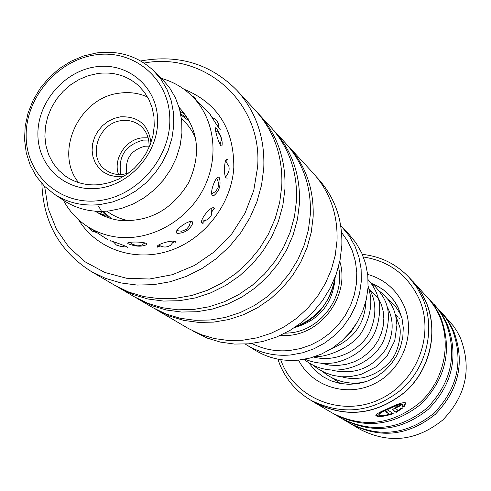 <?xml version="1.0" encoding="UTF-8"?>
<svg xmlns="http://www.w3.org/2000/svg" width="491" height="491" viewBox="0 0 491 491"><rect width="100%" height="100%" fill="white"/><g stroke="black" fill="none" stroke-linecap="round" stroke-linejoin="round"><path stroke-width="0.74" d="M120.841 174.538C117.871 156.635 125.297 145.164 143.133 140.119L148.65 140.045M149.037 146.128L144.937 146.22C130.723 150.178 124.696 159.317 126.868 173.63M102.11 211.394L108.161 217.642M279.974 335.599L288.708 335.414C323.096 333.021 350.022 293.962 339.784 261.427M284.927 333.217L289.359 332.959C320.371 330.707 345.455 296.895 338.508 266.773M246.715 344.977L255.222 350.255C268.295 358.203 282.712 361.499 298.473 360.13L310.189 358.025L321.537 354.036L332.204 348.26L341.908 340.852L350.384 332.002L357.399 321.961L362.763 310.987L366.341 299.387L368.041 287.468L367.82 275.549L365.691 263.949L361.726 252.982L356.03 242.922L348.776 234.035L341.816 226.848L349.175 235.864L354.944 246.071L358.964 257.21L361.118 268.988L361.333 281.091L359.596 293.207L355.957 304.997L350.494 316.149L343.362 326.355L334.745 335.353L324.889 342.89L314.044 348.763L302.517 352.826L290.617 354.975C274.616 356.374 259.985 353.041 246.715 344.977L245.328 344.087M251.963 343.485C263.563 349.396 276.052 351.746 289.438 350.531L300.394 348.579L311.024 344.915L321.059 339.637L330.247 332.867L338.354 324.772L345.179 315.56L350.549 305.457L354.324 294.729L356.417 283.632L356.785 272.462L355.416 261.482L352.36 250.975L347.702 241.198L341.558 232.378M340.736 225.762L341.816 226.848M188.09 118.515L180.7 113.924M356.791 322.968L351.126 331.775L343.725 339.177M192.859 330.946L207.22 338.103L220.52 342.123L234.422 344.056L248.63 343.847L262.82 341.484L276.666 337.004L289.862 330.511L302.094 322.139L313.08 312.08L322.569 300.553L330.339 287.836L336.218 274.211L340.073 260.003L341.822 245.531C342.608 219.483 334.739 197.253 318.217 178.834L316.775 177.269M44.62 186.384L48.222 208.644L56.447 229.272L68.992 247.329L85.336 261.955L104.779 272.444L126.457 278.237L149.374 279.017L172.445 274.69L194.571 265.41L214.665 251.607L231.752 233.919L244.997 213.211L253.755 190.49L257.628 166.86C262.697 102.441 204.569 51.518 144.072 63.044M140.678 60.964C178.65 54.102 210.749 63.916 236.975 90.405C256.038 111.66 264.968 137.56 263.771 168.106L261.562 185.113L256.891 201.838L249.858 217.912L240.615 232.949L229.383 246.605L216.408 258.554L202.01 268.534L186.512 276.316L170.285 281.73L153.695 284.657L137.13 285.062L120.958 282.945L105.54 278.372L91.209 271.474C59.669 251.466 43.22 222.147 41.87 183.511M154.616 308.661L169.659 316.155L183.763 320.39L198.53 322.397L213.628 322.121L228.726 319.549L243.468 314.725L257.53 307.753L270.578 298.78L282.307 288.008L292.446 275.69L300.768 262.102L307.071 247.562L311.226 232.403L313.148 216.979C314.068 189.244 305.795 165.62 288.309 146.122L286.891 144.618M138.407 299.172L152.836 307.648L166.038 314.025L180.222 318.272L195.062 320.292L210.246 320.003L225.424 317.413L240.259 312.558L254.399 305.537L267.521 296.509L279.324 285.676L289.524 273.278L297.896 259.61L304.242 244.984L308.428 229.739L310.361 214.223C311.3 186.322 302.984 162.576 285.406 142.973L274.064 130.661C291.992 150.657 300.455 174.913 299.461 203.434L297.46 219.299L293.164 234.888L286.658 249.858L278.084 263.845L267.638 276.537L255.565 287.634L242.143 296.883L227.683 304.076L212.523 309.06L197.014 311.736L181.504 312.043L166.345 310.005L151.872 305.678L136.381 297.957M117.036 286.597L134.497 296.877L148.036 303.413L162.589 307.759L177.828 309.809L193.423 309.49L209.025 306.801L224.277 301.781L238.822 294.539L252.325 285.228L264.471 274.058L274.985 261.286L283.614 247.212L290.163 232.157L294.49 216.463L296.503 200.506C297.515 171.819 289.015 147.423 270.989 127.329L257.358 112.574M119.184 287.892L133.006 294.557L147.865 298.982L163.435 301.057L179.375 300.713L195.326 297.933L210.927 292.777L225.805 285.345L239.626 275.795L252.067 264.354L262.832 251.269L271.683 236.852L278.403 221.441L282.847 205.379L284.933 189.053C286.007 159.704 277.347 134.773 258.96 114.262M91.209 271.474L115.029 285.455L128.924 292.151L143.869 296.601L159.532 298.681L175.569 298.325L191.613 295.527L207.3 290.334L222.276 282.853L236.183 273.241L248.704 261.721L259.536 248.55L268.442 234.041L275.212 218.532L279.692 202.372L281.791 185.948C282.884 156.42 274.187 131.343 255.694 110.721L236.975 90.405M288.309 146.122L313.184 173.127C329.891 191.754 337.833 214.254 337.029 240.621L335.249 255.277L331.339 269.669L325.38 283.467L317.505 296.349L307.894 308.029L296.76 318.223L284.375 326.711L271.02 333.297L256.996 337.839L242.628 340.245L228.254 340.472L214.18 338.526L200.727 334.463L188.188 328.399L156.531 309.815M379.009 414.76L378.807 414.287C378.733 413.134 381.967 411.17 388.51 408.402C396.274 404.682 401.012 403.289 402.718 404.21L402.976 404.805C401.27 403.884 396.532 405.278 388.762 408.997C382.219 411.765 378.984 413.729 379.064 414.883C380.126 415.932 383.588 415.748 389.455 414.324L385.631 411.759L388.627 410.556L393.254 413.704C383.778 416.663 377.978 417.295 375.836 415.589C375.787 414.269 379.874 411.918 388.086 408.537C397.759 403.762 403.633 401.914 405.726 402.988L404.449 406.278L402.043 407.186L402.976 404.805M375.768 415.19C378.168 416.558 383.563 416 391.953 413.52M395.421 408.402L395.175 407.868L396.298 406.898L398.035 406.333L398.293 406.922L396.55 407.487L395.427 408.457L398.207 410.402L400.533 408.678L402.97 407.831L396.163 412.397L392.487 409.838L395.893 407.027L401.079 405.235L398.293 406.922M310.594 400.097L314.713 402.522C346.29 418.442 376.548 414.791 405.48 391.572C430.509 368.796 438.819 330.596 425.537 300.989L422.463 294.858L418.841 289.058L414.711 283.645L409.224 277.581L416.62 287.039L422.407 297.638C435.787 327.497 427.397 366.041 402.141 389.025C372.945 412.458 342.43 416.153 310.594 400.097C296.527 391.658 286.308 379.881 279.925 364.764L277.857 359.136M351.347 424.181L360.566 429.588C389.283 444.079 416.675 440.887 442.753 420.02C466.027 395.949 471.955 368.686 460.552 338.231L456.968 331.327L453.549 326.153L441.403 312.313L448.209 321.016L453.549 330.75C465.173 361.849 459.091 389.707 435.296 414.33C408.641 435.677 380.654 438.96 351.347 424.181L350.433 423.635M280.643 359.627L281.908 362.91C296.539 399.3 342.209 417.031 379.408 399.514C416.847 382.538 435.4 334.524 418.903 298.362C407.512 274.843 389.013 261.046 363.414 256.983M412.575 281.018L430.717 301.155L435.327 307.986L439.126 315.326C451.978 343.909 444.03 380.703 419.934 402.608C392.076 424.948 362.886 428.422 332.37 413.041L314.663 402.645C346.296 418.584 376.597 414.926 405.578 391.658C430.644 368.845 438.96 330.584 425.66 300.934L422.579 294.796L418.958 288.99L414.821 283.571L409.537 277.918M427.256 296.969L435.014 306.74L440.544 316.842C452.573 349.144 446.209 378.113 421.444 403.762C393.702 426.004 364.635 429.459 334.236 414.134L333.248 413.545M427.956 297.718L438.524 309.87L442.084 315.271L445.816 322.483C457.686 354.293 451.432 382.814 427.06 408.046C399.76 429.926 371.128 433.314 341.171 418.209L334.236 414.134M434.142 304.438L441.74 314.019L447.178 323.937C458.999 355.625 452.782 384.03 428.508 409.15C401.319 430.938 372.804 434.308 342.963 419.259L342.012 418.688M434.817 305.163L445.073 316.971L448.571 322.274L452.242 329.351C463.909 360.572 457.796 388.541 433.903 413.269C407.137 434.707 379.046 438.009 349.629 423.168L342.963 419.259M310.877 400.269L314.663 402.645M440.758 311.625L441.403 312.313M362.34 254.363C380.826 256.394 396.452 264.127 409.224 277.581M392.53 409.482L396.163 412.397M395.912 411.814L401.356 408.395M398.035 406.333L399.748 405.314M402.718 406.253L404.197 405.683L404.449 406.278M404.197 405.683L405.591 402.804M386.03 411.605L389.455 414.324M95.481 54.875C57.496 60.092 25.366 97.936 26.158 136.48C26.391 175.091 60.166 205.582 99.029 200.616C137.91 196.234 171.476 156.782 169.776 117.417C168.659 77.977 133.442 49.088 95.481 54.875M100.268 204.52C83.139 206.398 67.752 202.918 54.108 194.068L44.307 186.071L36.242 176.3L30.16 165.068L26.226 152.738L24.55 139.69L25.17 126.322L28.055 113.047L33.112 100.256L40.182 88.343L49.051 77.664L59.448 68.531L71.066 61.228L83.562 55.98L96.555 52.948C118.754 50.174 137.738 56.054 153.499 70.6L161.146 79.493L167.143 89.73L171.316 101.036L173.544 113.114L173.753 125.635L171.924 138.253L168.106 150.627L162.398 162.404L154.947 173.262L145.974 182.891L135.719 191.03L124.469 197.456L112.543 201.991L100.268 204.52M54.108 194.068L63.812 200.518C77.302 209.264 92.511 212.72 109.425 210.885L121.547 208.399L133.325 203.931L144.428 197.603L154.548 189.581L163.405 180.08L170.745 169.37L176.373 157.752L180.129 145.539L181.922 133.086L181.707 120.718L179.491 108.793L175.355 97.623L169.426 87.508L161.864 78.72L153.499 70.6M123.935 176.214L115.631 176.545L109.346 175.109L103.681 172.243L98.918 168.088L95.291 162.871L92.977 156.844L92.087 150.32L92.664 143.618L94.671 137.063L98.01 130.993L102.509 125.69L107.959 121.43L114.078 118.417L120.577 116.803C138.437 116.183 148.558 124.824 150.946 142.709M148.908 147.822C149.657 138.922 146.95 131.668 140.794 126.07C135.387 121.584 129.029 119.767 121.725 120.626C98.372 122.633 86.901 157.23 105.553 169.849C110.678 173.587 116.57 175.091 123.21 174.348L128.489 173.139M106.799 211.148L111.641 214.377L117.306 217.286L123.339 219.471L129.655 220.882M118.54 174.514C112.838 159.231 125.524 139.512 142.089 137.861L148.141 137.799M95.77 66.813C127.464 62.044 156.715 86.226 157.586 119.037C158.937 151.78 131.06 184.542 98.728 188.256C66.402 192.454 38.157 167.155 37.905 134.921C37.187 102.748 64.057 71.103 95.77 66.813M100.538 184.518L109.597 182.615L118.392 179.227L126.672 174.434L134.203 168.376L140.776 161.214L146.195 153.155L150.32 144.428L153.026 135.27L154.248 125.948L153.959 116.717L152.161 107.836L148.92 99.55L144.329 92.087L138.523 85.649C127.144 75.602 113.568 71.545 97.801 73.49L88.355 75.657L79.254 79.432L70.778 84.691L63.167 91.289L56.661 99.01L51.438 107.639L47.67 116.907L45.46 126.549L44.884 136.271L45.964 145.784L48.677 154.8L52.942 163.049L58.638 170.26L65.604 176.226C75.847 183.211 87.496 185.979 100.538 184.518M147.595 97.065C138.953 93.13 129.728 91.811 119.927 93.1C79.303 97.034 53.605 152.265 78.615 182.615M195.811 138.836L193.08 132.938L189.649 127.488L185.58 122.554L181.455 118.558M127.697 247.605L127.151 246.985C123.609 245.07 108.48 239.927 110.119 240.707L110.696 241.124M175.938 242.763L175.49 241.627C172.003 239.405 153.849 245.181 157.764 247.237L157.783 247.249M214.585 208.896L214.058 208.049C211.069 205.287 198.787 220.766 202.114 223.092L203.071 223.43M227.505 159.446L227.474 159.415C224.639 156.107 223.166 175.017 226.056 177.938L227.259 178.141M210.799 115.078L210.265 114.593C209.234 113.188 217.648 126.678 220.263 129.734L220.975 130.146M98.31 233.501L87.11 226.277C77.007 219.649 69.102 210.964 63.388 200.23M128.261 243.781C135.749 246.715 141.973 246.948 146.919 244.475L146.459 243.518C142.869 241.437 125.273 241.67 127.912 243.499L128.261 243.781M176.772 233.145L177.3 233.415C184.917 233.072 190.121 229.592 192.902 222.975L192.355 221.809C189.09 219.281 173.078 230.948 176.772 233.145M212.394 195.504L213.665 195.774C219.213 191.318 221.14 185.359 219.459 177.895L219.139 177.527C216.218 174.317 209.264 192.803 212.394 195.504M220.962 145.729L221.944 145.999C222.865 140.776 220.981 134.859 216.292 128.261L215.893 127.936C213.726 125.948 218.207 142.666 220.962 145.729M180.473 112.163L181.032 112.967M179.086 107.382C198.524 128.642 201.703 153.751 188.63 182.701C171.985 210.001 148.822 222.54 119.141 220.318C110.414 219.035 102.49 216.003 95.371 211.204M161.582 78.45C173.237 81.739 183.37 87.601 191.969 96.021C215.126 118.791 219.894 158.538 202.63 190.398C185.481 222.306 148.607 241.817 115.538 236.889C105.16 235.342 95.684 231.801 87.11 226.277M98.366 206.048C100.95 210.05 102.103 212.259 101.827 212.683L100.943 212.302M111.426 218.679L103.135 211.369M294.575 327.583C318.677 320.555 332.149 304.537 334.997 279.532M180.891 114.931L189.796 121.486M183.843 89.129C217.335 102.809 233.992 128.888 233.814 167.376C231.709 204.047 204.489 239.326 169.42 250.803C134.362 262.409 96.34 248.986 78.548 219.722M367.691 274.389C384.361 279.226 396.415 289.586 403.848 305.457C416.264 333.002 402.982 369.312 375.093 383.385C347.37 397.827 312.024 386.761 298.565 360.124M308.649 362.646L314.884 370.226L322.519 376.407L330.701 380.703L339.619 383.385L348.978 384.355L358.448 383.557L367.722 381.016L376.468 376.8L384.385 371.061L391.186 363.991L396.636 355.828L400.552 346.867L402.786 337.421L403.283 327.822L402.031 318.395L397.943 307.053L395.298 302.45L391.327 297.172L387.583 293.293L383.133 289.641L377.014 285.86L371.761 283.51M399.023 309.256L394.512 301.265L388.627 294.293M335.267 276.814C331.585 300.535 318.518 317.125 296.067 326.583M399.711 318.469L398.895 317.702M397.876 316.732L395.31 314.301M378.536 298.411L369.735 290.077M369.717 290.052L369.226 289.592M157.31 246.648L160.618 246.052M173.366 242.302L175.318 241.517M202.31 223.221L205.428 219.913M211.713 211.989L214.223 208.209M225.891 177.767L226.198 175.76M226.762 159.115L226.946 162.435M395.175 407.868L395.427 408.457M340.392 383.532L331.947 377.806M387.694 299.148L392.07 302.849L396.219 307.526L399.631 312.804L401.785 317.395M364.187 382.201C350.801 384.637 338.446 382.237 327.129 374.989L322.458 371.454M379.334 291.065L383.747 294.784L387.804 299.289L391.198 304.346L393.837 309.889L395.697 315.793L396.943 325.073L394.727 340.815L387.424 355.337L375.732 366.986L360.891 374.467L349.868 376.714L341.3 376.763L332.88 375.37L324.846 372.589L317.407 368.514L312.577 364.856M370.631 282.669L375.29 286.566C385.054 297.951 393.788 309.606 384.3 338.888C374.995 363.457 337.477 379.752 310.275 363.616M307.36 361.812L304.003 359.381M355.496 383.993L351.409 383.078M395.384 314.584L399.699 326.76C401.294 331.413 399.613 350.77 390.713 360.879C383.557 369.214 374.608 374.768 363.88 377.542C355.153 378.984 347.867 378.739 342.018 376.818M387.006 306.445C394.261 320.034 393.85 334.322 385.773 349.291C372.442 368.213 354.508 375.192 331.984 370.226M378.193 297.828L381.274 304.236L383.17 311.196L383.845 318.487L383.25 325.901L381.366 333.229L378.266 340.263L374.007 346.763L368.348 352.826L361.689 357.933L354.238 361.806L346.241 364.353L337.961 365.482L329.645 365.138L321.544 363.346M369.042 288.929C373.007 294.723 379.132 309.256 370.386 330.682C362.886 348.346 337.182 363.438 313.663 357.018M365.869 301.382C365.003 323.692 353.63 339.416 331.744 348.555M368.115 279.698C373.393 285.578 376.971 292.464 378.856 300.357C380.593 304.623 380.224 323.802 372.577 336.979C363.426 350.488 350.82 359.074 334.764 362.745C324.342 364.285 314.393 363.107 304.917 359.216M368.115 286.05L370.478 295.791C371.767 307.071 369.324 318.297 363.144 329.473C354.238 348.211 323.103 358.166 315.645 356.362M295.766 326.791C316.947 319.573 330.155 302.812 335.39 276.488M108.088 239.896L99.747 234.483M210.885 114.777L191.969 96.021M130.14 242.284L132.294 244.23L137.799 245.899L141.69 245.126L144.98 242.904M113.218 241.652L116.435 245.07L121.541 246.654L125.26 246.028M105.344 216.568L103.208 214.592L98.249 212.885M88.797 227.37L92.179 231.071L96.942 232.642M196.799 100.808L194.614 97.549L191.324 95.389M180.044 110.929L180.891 111.838L185.156 114.207M220.005 144.385L221.189 140.672L220.87 136.793L218.231 132.374L215.537 130.508M211.646 193.859L215.586 191.533L218.09 187.691L218.581 182.787L216.678 178.245M176.803 230.623L181.695 231.236L186.292 229.444L189.348 225.958L190.514 221.472M218.894 128.059L218.618 124.235L217.28 121.326L215.15 119.055L211.971 117.423M225.259 176.582C228.524 173.832 229.72 170.365 228.843 166.185L225.467 160.968M201.635 220.944C206.337 221.005 209.663 218.894 211.615 214.61L211.836 208.061M158.783 244.905L159.274 245.267C163 247.581 166.737 247.599 170.494 245.31L173.98 241.136"/></g></svg>
